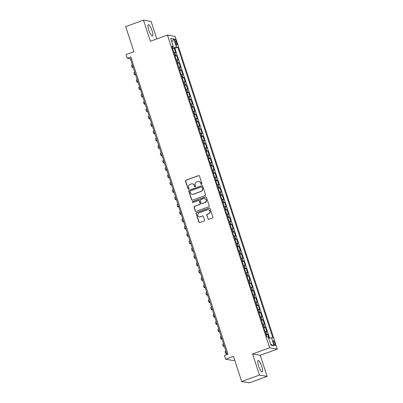 <?xml version="1.0" encoding="UTF-8"?>
<svg xmlns="http://www.w3.org/2000/svg" width="403" height="403" viewBox="0 0 403 403"><rect width="100%" height="100%" fill="white"/><g stroke="black" fill="none" stroke-linecap="round" stroke-linejoin="round"><path stroke-width="0.6" d="M201.656 184.413A0.534 0.514 -80.1 0 0 201.979 183.733L199.475 176.076A0.766 0.735 -80.1 0 0 198.543 175.607L185.969 180.166A0.766 0.735 -80.1 0 0 185.506 181.138L188.01 188.795A0.534 0.514 -80.1 0 0 188.659 189.123A0.534 0.514 -80.1 0 0 188.987 188.443L188.659 187.45A2.448 2.358 -80.1 0 1 190.145 184.332L191.193 183.954A2.448 2.358 -80.1 0 1 194.181 185.451L194.503 186.443A0.534 0.514 -80.1 0 0 195.158 186.77A0.534 0.514 -80.1 0 0 195.48 186.085L195.158 185.098A2.448 2.358 -80.1 0 1 196.639 181.98L197.687 181.602A2.448 2.358 -80.1 0 1 200.679 183.098L201.001 184.085A0.534 0.514 -80.1 0 0 201.656 184.413M261.799 366.473A6.075 1.431 70.1 0 0 258.116 360.484A6.075 1.431 70.1 0 0 258.58 365.914A6.075 1.431 70.1 0 0 262.257 371.904A6.075 1.431 70.1 0 0 261.799 366.473M152.032 30.638A6.075 1.431 70.1 0 0 148.349 24.648A6.075 1.431 70.1 0 0 148.813 30.079A6.075 1.431 70.1 0 0 152.49 36.069A6.075 1.431 70.1 0 0 152.032 30.638M274.871 343.144A2.494 0.584 70.1 0 0 273.365 340.686A2.494 0.584 70.1 0 0 273.551 342.913A2.494 0.584 70.1 0 0 275.063 345.376A2.494 0.584 70.1 0 0 274.871 343.144M207.938 218.824A0.766 0.735 -80.1 0 0 208.875 219.292L212.401 218.013A0.766 0.735 -80.1 0 0 212.865 217.041L210.084 208.537A0.766 0.735 -80.1 0 0 209.152 208.069L196.578 212.628A0.766 0.735 -80.1 0 0 196.115 213.6L198.896 222.103A0.766 0.735 -80.1 0 0 199.828 222.567L204.089 221.025A0.766 0.735 -80.1 0 0 204.553 220.053L203.364 216.411A0.766 0.735 -80.1 0 0 202.427 215.948L200.316 216.713A2.045 1.97 -80.1 0 1 197.717 214.96A2.045 1.97 -80.1 0 1 199.057 212.855L207.333 209.857A2.045 1.97 -80.1 0 1 209.933 211.61A2.045 1.97 -80.1 0 1 208.593 213.711L207.213 214.21A0.766 0.735 -80.1 0 0 206.749 215.187L208.144 218.859A0.766 0.735 -80.1 0 0 208.613 219.333M156.817 38.92L151.12 21.48L143.483 20.15L125.691 26.598L133.912 51.74L126.079 54.576L127.283 58.249L130.839 56.959L228.012 354.252L224.451 355.542L225.65 359.214L233.287 360.544L234.677 360.04M259.492 375.072L267.124 376.402L260.227 355.3L252.59 353.965L259.492 375.072L241.699 381.52L233.478 356.378L225.65 359.214M252.59 353.965L269.672 347.774L167.462 35.066L175.098 36.396L277.309 349.109L269.672 347.774M143.483 20.15L150.384 41.252L167.462 35.066M205.077 195.606A0.766 0.735 -80.1 0 0 205.54 194.629L202.759 186.126A0.766 0.735 -80.1 0 0 201.827 185.662L189.254 190.216A0.766 0.735 -80.1 0 0 188.79 191.193L191.571 199.692A0.766 0.735 -80.1 0 0 192.503 200.16L205.077 195.606M206.422 197.334L209.202 205.832A0.766 0.735 -80.1 0 1 208.739 206.81L196.165 211.363A0.766 0.735 -80.1 0 1 195.233 210.9L194.044 207.258A0.766 0.735 -80.1 0 1 194.503 206.286L199.606 204.437A0.766 0.735 -80.1 0 0 200.069 203.465L199.278 201.052A0.766 0.735 -80.1 0 0 198.347 200.583L193.037 202.508A0.534 0.514 -80.1 0 1 192.357 202.049A0.534 0.514 -80.1 0 1 192.705 201.495L205.49 196.866A0.766 0.735 -80.1 0 1 206.422 197.334M267.124 376.402L249.331 382.85L241.699 381.52M269.018 338.293L267.783 334.515L266.277 335.059M266.086 334.48A3.113 0.403 -18.1 0 1 267.033 334.384L266.071 331.447L266.826 331.578L265.386 327.176L263.879 327.72M263.688 327.14A3.113 0.403 -18.1 0 1 264.63 327.045L263.673 324.108L264.423 324.239L262.988 319.836L261.476 320.38M261.285 319.796A3.113 0.403 -18.1 0 1 262.232 319.7L261.275 316.768L262.026 316.899L260.585 312.491L259.079 313.04M258.887 312.456A3.113 0.403 -18.1 0 1 259.834 312.36L258.872 309.423L259.628 309.554L258.187 305.152L256.681 305.701M256.489 305.116A3.113 0.403 -18.1 0 1 257.436 305.021L256.474 302.084L257.23 302.215L255.789 297.812L254.278 298.356M254.091 297.777A3.113 0.403 -18.1 0 1 255.034 297.681L254.076 294.744L254.827 294.875L253.386 290.472L251.88 291.016M251.689 290.437A3.113 0.403 -18.1 0 1 252.636 290.341L251.674 287.404L252.429 287.535L250.988 283.133L249.482 283.677M249.291 283.092A3.113 0.403 -18.1 0 1 250.238 282.997L249.276 280.065L250.031 280.196L248.591 275.788L247.084 276.337M246.893 275.753A3.113 0.403 -18.1 0 1 247.835 275.657L246.878 272.72L247.628 272.851L246.193 268.448L244.681 268.997M244.49 268.413A3.113 0.403 -18.1 0 1 245.437 268.317L244.48 265.381L245.231 265.512L243.79 261.109L242.284 261.653M242.092 261.073A3.113 0.403 -18.1 0 1 243.039 260.978L242.077 258.041L242.833 258.172L241.392 253.769L239.886 254.313M239.694 253.734A3.113 0.403 -18.1 0 1 240.641 253.638L239.679 250.701L240.435 250.832L238.994 246.429L237.483 246.974M237.296 246.389A3.113 0.403 -18.1 0 1 238.238 246.293L237.281 243.362L238.032 243.493L236.591 239.085L235.085 239.634M234.894 239.05A3.113 0.403 -18.1 0 1 235.841 238.954L234.878 236.017L235.634 236.148L234.193 231.745L232.687 232.294M232.496 231.71A3.113 0.403 -18.1 0 1 233.443 231.614L232.481 228.677L233.236 228.808L231.796 224.406L230.289 224.95M230.098 224.37A3.113 0.403 -18.1 0 1 231.04 224.275L230.083 221.338L230.833 221.469L229.398 217.066L227.886 217.61M227.695 217.031A3.113 0.403 -18.1 0 1 228.642 216.935L227.685 213.998L228.436 214.129L226.995 209.726L225.489 210.27M225.297 209.686A3.113 0.403 -18.1 0 1 226.244 209.59L225.282 206.658L226.038 206.789L224.597 202.382L223.091 202.931M222.899 202.346A3.113 0.403 -18.1 0 1 223.846 202.251L222.884 199.314L223.64 199.445L222.199 195.042L220.688 195.591M220.501 195.007A3.113 0.403 -18.1 0 1 221.443 194.911L220.486 191.974L221.237 192.105L219.796 187.702L218.29 188.246M218.099 187.667A3.113 0.403 -18.1 0 1 219.046 187.571L218.083 184.634L218.839 184.765L217.398 180.363L215.892 180.907M215.701 180.327A3.113 0.403 -18.1 0 1 216.648 180.232L215.686 177.295L216.441 177.426L215.001 173.023L213.494 173.567M213.303 172.983A3.113 0.403 -18.1 0 1 214.245 172.887L213.288 169.955L214.038 170.086L212.603 165.678L211.091 166.227M210.9 165.643A3.113 0.403 -18.1 0 1 211.847 165.547L210.89 162.611L211.64 162.747L210.2 158.339L208.694 158.888M208.502 158.303A3.113 0.403 -18.1 0 1 209.449 158.208L208.487 155.271L209.243 155.402L207.802 150.999L206.296 151.543M206.104 150.964A3.113 0.403 -18.1 0 1 207.051 150.868L206.089 147.931L206.84 148.062L205.404 143.659L203.893 144.203M203.706 143.624A3.113 0.403 -18.1 0 1 204.648 143.528L203.691 140.592L204.442 140.723L203.001 136.32L201.495 136.864M201.304 136.279A3.113 0.403 -18.1 0 1 202.251 136.184L201.288 133.252L202.044 133.383L200.603 128.975L199.097 129.524M198.906 128.94A3.113 0.403 -18.1 0 1 199.853 128.844L198.891 125.907L199.646 126.043L198.205 121.635L196.699 122.185M196.508 121.6A3.113 0.403 -18.1 0 1 197.45 121.505L196.493 118.568L197.243 118.699L195.808 114.296L194.296 114.84M194.105 114.261A3.113 0.403 -18.1 0 1 195.052 114.165L194.095 111.228L194.845 111.359L193.405 106.956L191.899 107.5M191.707 106.921A3.113 0.403 -18.1 0 1 192.654 106.825L191.692 103.888L192.448 104.019L191.007 99.617L189.501 100.161M189.309 99.576A3.113 0.403 -18.1 0 1 190.256 99.481L189.294 96.549L190.045 96.68L188.609 92.272L187.098 92.821M186.911 92.237A3.113 0.403 -18.1 0 1 187.853 92.141L186.896 89.204L187.647 89.34L186.206 84.932L184.7 85.481M184.509 84.897A3.113 0.403 -18.1 0 1 185.456 84.801L184.493 81.864L185.249 81.995L183.808 77.593L182.302 78.137M182.111 77.557A3.113 0.403 -18.1 0 1 183.058 77.462L182.096 74.525L182.851 74.656L181.41 70.253L179.904 70.797M179.713 70.218A3.113 0.403 -18.1 0 1 180.655 70.122L179.698 67.185L180.448 67.316L179.013 62.913L177.501 63.457M177.31 62.873A3.113 0.403 -18.1 0 1 178.257 62.782L177.3 59.846L178.05 59.976L176.61 55.569L175.859 55.438A3.113 0.403 161.9 0 0 174.912 55.533M175.104 56.118L176.61 55.569M174.937 41.146L175.466 42.758A2.413 0.569 70.1 0 0 176.927 45.141A2.413 0.569 70.1 0 0 176.746 42.985L176.217 41.368A2.413 0.569 70.1 0 0 174.756 38.985A2.413 0.569 70.1 0 0 174.937 41.146M268.72 338.369L271.461 337.704L272.907 337.956L177.894 47.267L176.449 47.015L172.459 48.017M271.461 337.704L274.1 345.779L270.962 345.23L268.322 337.16L266.877 336.903L171.869 46.214L173.31 46.466L170.671 38.396L173.809 38.94L176.449 47.015M269.622 338.147L174.902 48.35L174.212 48.229L175.653 52.637L174.897 52.501A3.113 0.403 161.9 0 0 173.955 52.597M178.257 62.782L179.013 62.913M180.655 70.122L181.41 70.253M183.058 77.462L183.808 77.593M185.456 84.801L186.206 84.932M187.853 92.141L188.609 92.272M190.256 99.481L191.007 99.617M192.654 106.825L193.405 106.956M195.052 114.165L195.808 114.296M197.45 121.505L198.205 121.635M199.853 128.844L200.603 128.975M202.251 136.184L203.001 136.32M204.648 143.528L205.404 143.659M207.051 150.868L207.802 150.999M209.449 158.208L210.2 158.339M211.847 165.547L212.603 165.678M214.245 172.887L215.001 173.023M216.648 180.232L217.398 180.363M219.046 187.571L219.796 187.702M221.443 194.911L222.199 195.042M223.846 202.251L224.597 202.382M226.244 209.59L226.995 209.726M228.642 216.935L229.398 217.066M231.04 224.275L231.796 224.406M233.443 231.614L234.193 231.745M235.841 238.954L236.591 239.085M238.238 246.293L238.994 246.429M240.641 253.638L241.392 253.769M243.039 260.978L243.79 261.109M245.437 268.317L246.193 268.448M247.835 275.657L248.591 275.788M250.238 282.997L250.988 283.133M252.636 290.341L253.386 290.472M255.034 297.681L255.789 297.812M257.436 305.021L258.187 305.152M259.834 312.36L260.585 312.491M262.232 319.7L262.988 319.836M264.63 327.045L265.386 327.176M267.033 334.384L267.783 334.515M172.776 47.902L172.469 46.96M260.227 355.3L277.309 349.109M127.283 58.249L130.376 58.788L227.06 354.595M131.323 58.445L130.376 58.788M172.706 48.778L174.212 48.229M174.902 48.35L177.894 47.267M172.167 47.136L173.31 46.466M177.3 59.846A3.113 0.403 161.9 0 0 176.353 59.941M179.698 67.185A3.113 0.403 161.9 0 0 178.751 67.281M182.096 74.525A3.113 0.403 161.9 0 0 181.154 74.62M184.493 81.864A3.113 0.403 161.9 0 0 183.551 81.96M186.896 89.204A3.113 0.403 161.9 0 0 185.949 89.3M189.294 96.549A3.113 0.403 161.9 0 0 188.347 96.644M191.692 103.888A3.113 0.403 161.9 0 0 190.75 103.984M194.095 111.228A3.113 0.403 161.9 0 0 193.148 111.324M196.493 118.568A3.113 0.403 161.9 0 0 195.546 118.663M198.891 125.907A3.113 0.403 161.9 0 0 197.949 126.003M201.288 133.252A3.113 0.403 161.9 0 0 200.346 133.348M203.691 140.592A3.113 0.403 161.9 0 0 202.744 140.687M206.089 147.931A3.113 0.403 161.9 0 0 205.142 148.027M208.487 155.271A3.113 0.403 161.9 0 0 207.545 155.367M210.89 162.611A3.113 0.403 161.9 0 0 209.943 162.706M213.288 169.955A3.113 0.403 161.9 0 0 212.341 170.051M215.686 177.295A3.113 0.403 161.9 0 0 214.744 177.391M218.083 184.634A3.113 0.403 161.9 0 0 217.141 184.73M220.486 191.974A3.113 0.403 161.9 0 0 219.539 192.07M222.884 199.314A3.113 0.403 161.9 0 0 221.937 199.409M225.282 206.658A3.113 0.403 161.9 0 0 224.34 206.754M227.685 213.998A3.113 0.403 161.9 0 0 226.738 214.094M230.083 221.338A3.113 0.403 161.9 0 0 229.136 221.433M232.481 228.677A3.113 0.403 161.9 0 0 231.539 228.773M234.878 236.017A3.113 0.403 161.9 0 0 233.936 236.113M237.281 243.362A3.113 0.403 161.9 0 0 236.334 243.452M239.679 250.701A3.113 0.403 161.9 0 0 238.732 250.797M242.077 258.041A3.113 0.403 161.9 0 0 241.135 258.137M244.48 265.381A3.113 0.403 161.9 0 0 243.533 265.476M246.878 272.72A3.113 0.403 161.9 0 0 245.931 272.816M249.276 280.065A3.113 0.403 161.9 0 0 248.334 280.156M251.674 287.404A3.113 0.403 161.9 0 0 250.731 287.5M254.076 294.744A3.113 0.403 161.9 0 0 253.129 294.84M256.474 302.084A3.113 0.403 161.9 0 0 255.527 302.179M258.872 309.423A3.113 0.403 161.9 0 0 257.93 309.519M261.275 316.768A3.113 0.403 161.9 0 0 260.328 316.859M263.673 324.108A3.113 0.403 161.9 0 0 262.726 324.203M266.071 331.447A3.113 0.403 161.9 0 0 265.129 331.543M171.784 41.796L173.809 38.94M274.1 345.779L270.64 344.253M201.505 184.443A0.534 0.514 -80.1 0 1 201.208 184.121L200.885 183.133A2.448 2.358 -80.1 0 0 199.067 181.531L198.86 181.496M192.367 183.849L192.574 183.884A2.448 2.358 -80.1 0 1 194.387 185.486L194.709 186.478A0.534 0.514 -80.1 0 0 195.007 186.796M199.011 175.602A0.766 0.735 -80.1 0 0 198.75 175.643L186.176 180.201A0.766 0.735 -80.1 0 0 185.712 181.174L188.211 188.831A0.534 0.514 -80.1 0 0 188.508 189.153M202.296 185.652A0.766 0.735 -80.1 0 0 202.034 185.697L189.46 190.251A0.766 0.735 -80.1 0 0 188.997 191.229L191.778 199.727A0.766 0.735 -80.1 0 0 192.241 200.205M202.044 187.274A0.534 0.514 -80.1 0 0 201.389 186.947L190.352 190.946A0.534 0.514 -80.1 0 0 190.03 191.632L190.367 192.674A2.448 2.358 -80.1 0 0 193.359 194.17L200.901 191.435A2.448 2.358 -80.1 0 0 202.387 188.322L202.251 187.309A0.534 0.514 -80.1 0 0 201.853 186.962L201.646 186.927M192.186 194.276L192.392 194.311A2.448 2.358 -80.1 0 0 193.566 194.206L193.359 194.17M202.251 187.309L202.593 188.357A2.448 2.358 -80.1 0 1 201.107 191.47L193.566 194.206M198.709 200.548L198.916 200.583A0.766 0.735 -80.1 0 1 199.485 201.087L200.276 203.5A0.766 0.735 -80.1 0 1 199.812 204.472L194.709 206.321A0.766 0.735 -80.1 0 0 194.246 207.293L195.44 210.935A0.766 0.735 -80.1 0 0 195.903 211.409M205.958 196.855A0.766 0.735 -80.1 0 0 205.696 196.901L192.911 201.535A0.534 0.514 -80.1 0 0 192.886 202.538M204.895 202.518A2.045 1.97 -80.1 0 0 204.618 198.578A2.045 1.97 -80.1 0 0 203.636 198.664L200.719 199.722A0.766 0.735 -80.1 0 0 200.256 200.694L201.047 203.107A0.766 0.735 -80.1 0 0 201.979 203.575L205.102 202.558A2.045 1.97 -80.1 0 0 204.825 198.614L204.618 198.578M201.611 203.611L201.817 203.646A0.766 0.735 -80.1 0 0 202.185 203.611L201.979 203.575M205.102 202.558L202.185 203.611M208.316 209.767L208.522 209.807A2.045 1.97 -80.1 0 1 208.799 213.746L207.419 214.245A0.766 0.735 -80.1 0 0 206.956 215.222L208.144 218.859M199.334 216.799L199.54 216.834A2.045 1.97 -80.1 0 0 200.523 216.749L200.316 216.713M202.895 215.937A0.766 0.735 -80.1 0 0 202.633 215.983L200.523 216.749M209.62 208.064A0.766 0.735 -80.1 0 0 209.359 208.104L196.785 212.663A0.766 0.735 -80.1 0 0 196.321 213.635L199.102 222.139A0.766 0.735 -80.1 0 0 199.566 222.612M133.262 67.623L132.315 67.457A5.844 0.761 -18.1 0 1 132.098 67.336A5.844 0.761 -18.1 0 1 132.935 66.616M132.098 67.336L131.499 65.503A5.844 0.761 -18.1 0 1 132.335 64.777M135.665 74.963L134.713 74.797A5.844 0.761 -18.1 0 1 134.501 74.676A5.844 0.761 -18.1 0 1 135.332 73.956M134.501 74.676L133.902 72.842A5.844 0.761 -18.1 0 1 134.733 72.117M138.063 82.303L137.116 82.136A5.844 0.761 -18.1 0 1 136.899 82.016A5.844 0.761 -18.1 0 1 137.73 81.295M136.899 82.016L136.3 80.182A5.844 0.761 -18.1 0 1 137.131 79.462M140.461 89.642L139.514 89.476A5.844 0.761 -18.1 0 1 139.297 89.36A5.844 0.761 -18.1 0 1 140.133 88.635M139.297 89.36L138.697 87.522A5.844 0.761 -18.1 0 1 139.534 86.801M142.858 96.982L141.911 96.816A5.844 0.761 -18.1 0 1 141.7 96.7A5.844 0.761 -18.1 0 1 142.531 95.974M141.7 96.7L141.1 94.861A5.844 0.761 -18.1 0 1 141.932 94.141M145.261 104.327L144.314 104.16A5.844 0.761 -18.1 0 1 144.098 104.039A5.844 0.761 -18.1 0 1 144.929 103.319M144.098 104.039L143.498 102.206A5.844 0.761 -18.1 0 1 144.329 101.48M147.659 111.666L146.712 111.5A5.844 0.761 -18.1 0 1 146.496 111.379A5.844 0.761 -18.1 0 1 147.332 110.659M146.496 111.379L145.896 109.545A5.844 0.761 -18.1 0 1 146.732 108.82M150.057 119.006L149.11 118.84A5.844 0.761 -18.1 0 1 148.893 118.719A5.844 0.761 -18.1 0 1 149.73 117.998M148.893 118.719L148.294 116.885A5.844 0.761 -18.1 0 1 149.13 116.165M152.46 126.346L151.508 126.179A5.844 0.761 -18.1 0 1 151.296 126.063A5.844 0.761 -18.1 0 1 152.127 125.338M151.296 126.063L150.697 124.225A5.844 0.761 -18.1 0 1 151.528 123.504M154.858 133.685L153.911 133.519A5.844 0.761 -18.1 0 1 153.694 133.403A5.844 0.761 -18.1 0 1 154.525 132.678M153.694 133.403L153.095 131.564A5.844 0.761 -18.1 0 1 153.926 130.844M157.256 141.03L156.309 140.864A5.844 0.761 -18.1 0 1 156.092 140.743A5.844 0.761 -18.1 0 1 156.928 140.022M156.092 140.743L155.493 138.909A5.844 0.761 -18.1 0 1 156.329 138.184M159.653 148.369L158.706 148.203A5.844 0.761 -18.1 0 1 158.495 148.082A5.844 0.761 -18.1 0 1 159.326 147.362M158.495 148.082L157.895 146.249A5.844 0.761 -18.1 0 1 158.727 145.523M162.056 155.709L161.109 155.543A5.844 0.761 -18.1 0 1 160.893 155.422A5.844 0.761 -18.1 0 1 161.724 154.702M160.893 155.422L160.293 153.588A5.844 0.761 -18.1 0 1 161.124 152.868M164.454 163.049L163.507 162.883A5.844 0.761 -18.1 0 1 163.291 162.767A5.844 0.761 -18.1 0 1 164.127 162.041M163.291 162.767L162.691 160.928A5.844 0.761 -18.1 0 1 163.527 160.208M166.852 170.388L165.905 170.222A5.844 0.761 -18.1 0 1 165.688 170.106A5.844 0.761 -18.1 0 1 166.525 169.381M165.688 170.106L165.089 168.268A5.844 0.761 -18.1 0 1 165.925 167.547M169.255 177.733L168.303 177.567A5.844 0.761 -18.1 0 1 168.091 177.446A5.844 0.761 -18.1 0 1 168.922 176.726M168.091 177.446L167.492 175.612A5.844 0.761 -18.1 0 1 168.323 174.887M171.653 185.073L170.706 184.906A5.844 0.761 -18.1 0 1 170.489 184.786A5.844 0.761 -18.1 0 1 171.32 184.065M170.489 184.786L169.89 182.952A5.844 0.761 -18.1 0 1 170.721 182.227M174.051 192.412L173.104 192.246A5.844 0.761 -18.1 0 1 172.887 192.125A5.844 0.761 -18.1 0 1 173.723 191.405M172.887 192.125L172.288 190.292A5.844 0.761 -18.1 0 1 173.124 189.571M176.449 199.752L175.501 199.586A5.844 0.761 -18.1 0 1 175.29 199.47A5.844 0.761 -18.1 0 1 176.121 198.744M175.29 199.47L174.69 197.631A5.844 0.761 -18.1 0 1 175.522 196.911M178.851 207.092L177.904 206.925A5.844 0.761 -18.1 0 1 177.688 206.81A5.844 0.761 -18.1 0 1 178.519 206.084M177.688 206.81L177.088 204.971A5.844 0.761 -18.1 0 1 177.919 204.25M181.249 214.436L180.302 214.27A5.844 0.761 -18.1 0 1 180.086 214.149A5.844 0.761 -18.1 0 1 180.922 213.429M180.086 214.149L179.486 212.316A5.844 0.761 -18.1 0 1 180.322 211.59M183.647 221.776L182.7 221.61A5.844 0.761 -18.1 0 1 182.483 221.489A5.844 0.761 -18.1 0 1 183.32 220.768M182.483 221.489L181.884 219.655A5.844 0.761 -18.1 0 1 182.72 218.93M186.05 229.116L185.098 228.949A5.844 0.761 -18.1 0 1 184.886 228.828A5.844 0.761 -18.1 0 1 185.718 228.108M184.886 228.828L184.287 226.995A5.844 0.761 -18.1 0 1 185.118 226.274M188.448 236.455L187.501 236.289A5.844 0.761 -18.1 0 1 187.284 236.173A5.844 0.761 -18.1 0 1 188.115 235.448M187.284 236.173L186.685 234.334A5.844 0.761 -18.1 0 1 187.516 233.614M190.846 243.795L189.899 243.629A5.844 0.761 -18.1 0 1 189.682 243.513A5.844 0.761 -18.1 0 1 190.518 242.787M189.682 243.513L189.083 241.674A5.844 0.761 -18.1 0 1 189.919 240.954M193.244 251.134L192.296 250.973A5.844 0.761 -18.1 0 1 192.085 250.852A5.844 0.761 -18.1 0 1 192.916 250.132M192.085 250.852L191.485 249.019A5.844 0.761 -18.1 0 1 192.317 248.293M195.646 258.479L194.699 258.313A5.844 0.761 -18.1 0 1 194.483 258.192A5.844 0.761 -18.1 0 1 195.314 257.472M194.483 258.192L193.883 256.358A5.844 0.761 -18.1 0 1 194.714 255.633M198.044 265.819L197.097 265.653A5.844 0.761 -18.1 0 1 196.881 265.532A5.844 0.761 -18.1 0 1 197.717 264.811M196.881 265.532L196.281 263.698A5.844 0.761 -18.1 0 1 197.117 262.978M200.442 273.158L199.495 272.992A5.844 0.761 -18.1 0 1 199.284 272.876A5.844 0.761 -18.1 0 1 200.115 272.151M199.284 272.876L198.679 271.038A5.844 0.761 -18.1 0 1 199.515 270.317M202.845 280.498L201.893 280.332A5.844 0.761 -18.1 0 1 201.681 280.216A5.844 0.761 -18.1 0 1 202.513 279.491M201.681 280.216L201.082 278.377A5.844 0.761 -18.1 0 1 201.913 277.657M205.243 287.838L204.296 287.677A5.844 0.761 -18.1 0 1 204.079 287.556A5.844 0.761 -18.1 0 1 204.91 286.835M204.079 287.556L203.48 285.722A5.844 0.761 -18.1 0 1 204.311 284.997M207.641 295.182L206.694 295.016A5.844 0.761 -18.1 0 1 206.477 294.895A5.844 0.761 -18.1 0 1 207.313 294.175M206.477 294.895L205.878 293.062A5.844 0.761 -18.1 0 1 206.714 292.336M210.039 302.522L209.092 302.356A5.844 0.761 -18.1 0 1 208.88 302.235A5.844 0.761 -18.1 0 1 209.711 301.515M208.88 302.235L208.28 300.401A5.844 0.761 -18.1 0 1 209.112 299.681M212.441 309.862L211.494 309.695A5.844 0.761 -18.1 0 1 211.278 309.58A5.844 0.761 -18.1 0 1 212.109 308.854M211.278 309.58L210.678 307.741A5.844 0.761 -18.1 0 1 211.51 307.021M214.839 317.201L213.892 317.035A5.844 0.761 -18.1 0 1 213.676 316.919A5.844 0.761 -18.1 0 1 214.512 316.194M213.676 316.919L213.076 315.081A5.844 0.761 -18.1 0 1 213.912 314.36M217.237 324.541L216.29 324.38A5.844 0.761 -18.1 0 1 216.079 324.259A5.844 0.761 -18.1 0 1 216.91 323.538M216.079 324.259L215.474 322.425A5.844 0.761 -18.1 0 1 216.31 321.7M219.64 331.886L218.688 331.719A5.844 0.761 -18.1 0 1 218.476 331.598A5.844 0.761 -18.1 0 1 219.308 330.878M218.476 331.598L217.877 329.765A5.844 0.761 -18.1 0 1 218.708 329.039M222.038 339.225L221.091 339.059A5.844 0.761 -18.1 0 1 220.874 338.938A5.844 0.761 -18.1 0 1 221.705 338.218M220.874 338.938L220.275 337.104A5.844 0.761 -18.1 0 1 221.106 336.384M224.436 346.565L223.489 346.399A5.844 0.761 -18.1 0 1 223.272 346.283A5.844 0.761 -18.1 0 1 224.108 345.557M223.272 346.283L222.673 344.444A5.844 0.761 -18.1 0 1 223.509 343.724M226.834 353.905L225.887 353.738A5.844 0.761 -18.1 0 1 225.675 353.622A5.844 0.761 -18.1 0 1 226.506 352.897M225.675 353.622L225.076 351.784A5.844 0.761 -18.1 0 1 225.907 351.063M175.859 55.438L174.897 52.501M175.139 41.761L176.217 41.368M175.688 43.368L176.746 42.985"/></g></svg>
